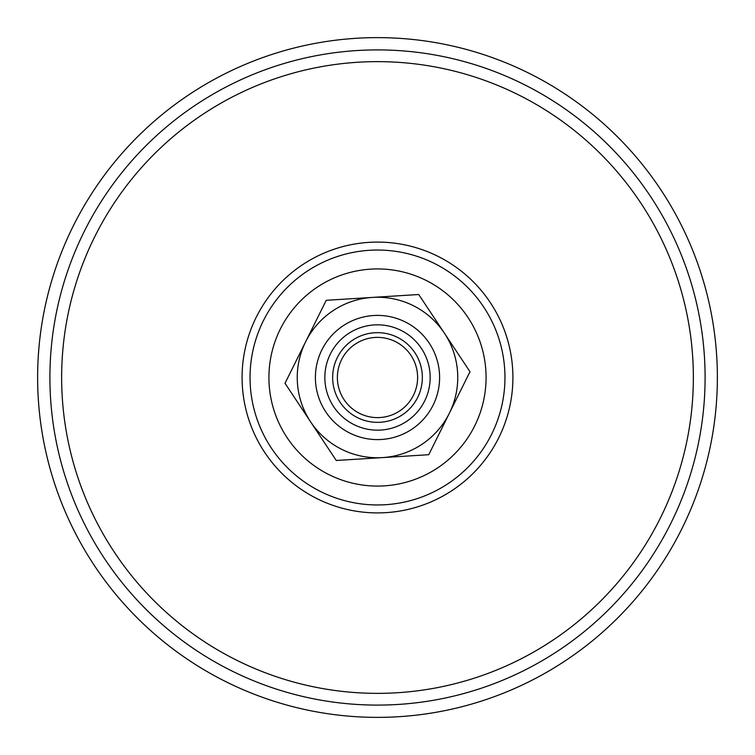 <?xml version="1.0" encoding="UTF-8"?>
<svg xmlns="http://www.w3.org/2000/svg" width="755" height="755" viewBox="0 0 755 755"><rect width="100%" height="100%" fill="white"/><g stroke="black" fill="none" stroke-linecap="round" stroke-linejoin="round"><path stroke-width="1.13" d="M449.319 272.206A127.453 127.453 0 0 1 482.794 449.319A127.453 127.453 0 0 1 305.681 482.794A127.453 127.453 0 0 1 272.206 305.681A127.453 127.453 0 0 1 449.319 272.206A127.453 127.453 0 0 1 482.794 449.319A127.453 127.453 0 0 1 305.681 482.794A127.453 127.453 0 0 1 272.206 305.681M192.903 648.139A327.604 327.604 0 0 1 106.861 192.903A327.604 327.604 0 0 1 562.097 106.861A327.604 327.604 0 0 1 648.139 562.097A327.604 327.604 0 0 1 192.903 648.139M185.975 658.275A339.882 339.882 0 0 1 96.725 185.975A339.882 339.882 0 0 1 569.025 96.725A339.882 339.882 0 0 1 658.275 569.025A339.882 339.882 0 0 1 185.975 658.275M344.072 399.688A40.128 40.128 0 0 1 355.312 344.072A40.128 40.128 0 0 1 410.928 355.312A40.128 40.128 0 0 1 399.688 410.928A40.128 40.128 0 0 1 344.072 399.688M414.863 352.698A44.847 44.847 0 0 0 337.343 357.54A44.847 44.847 0 0 0 380.293 422.262A44.847 44.847 0 0 0 414.863 352.698M421.384 348.376A52.671 52.671 0 0 1 380.784 430.067A52.671 52.671 0 0 1 330.341 354.057A52.671 52.671 0 0 1 421.384 348.376M444.365 333.125L469.988 371.724L449.367 413.211A80.247 80.247 0 0 0 372.498 297.404L418.742 294.516L444.365 333.125M428.746 454.708L382.502 457.596A80.247 80.247 0 0 0 449.367 413.211L428.746 454.708M336.258 460.484L310.635 421.875A80.247 80.247 0 0 0 382.502 457.596L336.258 460.484M305.633 341.788L326.254 300.292L372.498 297.404A80.247 80.247 0 0 0 310.635 421.875L285.012 383.276L305.633 341.788M429.246 343.157A62.108 62.108 0 0 0 343.157 325.754A62.108 62.108 0 0 0 325.754 411.843A62.108 62.108 0 0 0 411.843 429.246A62.108 62.108 0 0 0 429.246 343.157M288.25 315.684A108.569 108.569 0 0 1 475.556 330.879A108.569 108.569 0 0 1 369.11 485.748A108.569 108.569 0 0 1 287.806 316.317A108.569 108.569 0 0 1 288.25 315.684M265.637 301.198A135.409 135.409 0 0 1 453.802 265.637A135.409 135.409 0 0 1 489.363 453.802A135.409 135.409 0 0 1 301.198 489.363A135.409 135.409 0 0 1 265.637 301.198M199.518 638.437A315.854 315.854 0 0 1 116.563 199.518A315.854 315.854 0 0 1 555.482 116.563A315.854 315.854 0 0 1 638.437 555.482A315.854 315.854 0 0 1 199.518 638.437"/></g></svg>
